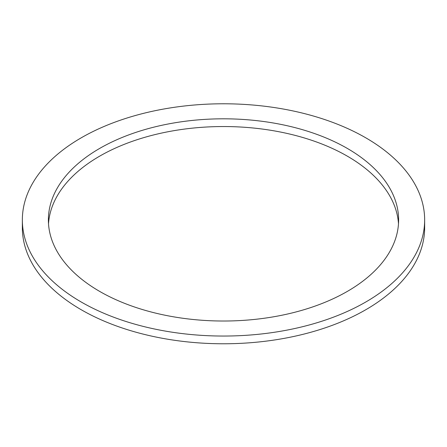 <?xml version="1.0" encoding="UTF-8"?>
<svg xmlns="http://www.w3.org/2000/svg" width="447" height="447" viewBox="0 0 447 447"><rect width="100%" height="100%" fill="white"/><g stroke="black" fill="none" stroke-linecap="round" stroke-linejoin="round"><path stroke-width="0.67" d="M99.67 291.405A175.118 101.106 180 0 1 48.382 219.913A175.118 101.106 180 0 1 223.5 118.813A175.118 101.106 180 0 1 398.618 219.913A175.118 101.106 180 0 1 290.516 313.325A175.118 101.106 180 0 1 99.67 291.405M398.489 223.779A175.118 101.106 0 0 0 223.5 126.54A175.118 101.106 0 0 0 48.511 223.779M81.265 302.032A201.15 116.131 0 0 0 300.479 327.21A201.15 116.131 0 0 0 424.65 219.913A201.15 116.131 0 0 0 223.5 103.782A201.15 116.131 0 0 0 22.35 219.913A201.15 116.131 0 0 0 81.265 302.032M424.65 219.913L424.65 227.646A201.15 116.131 180 0 1 300.479 334.937A201.15 116.131 180 0 1 81.265 309.76A201.15 116.131 180 0 1 22.35 227.646L22.35 219.913"/></g></svg>
